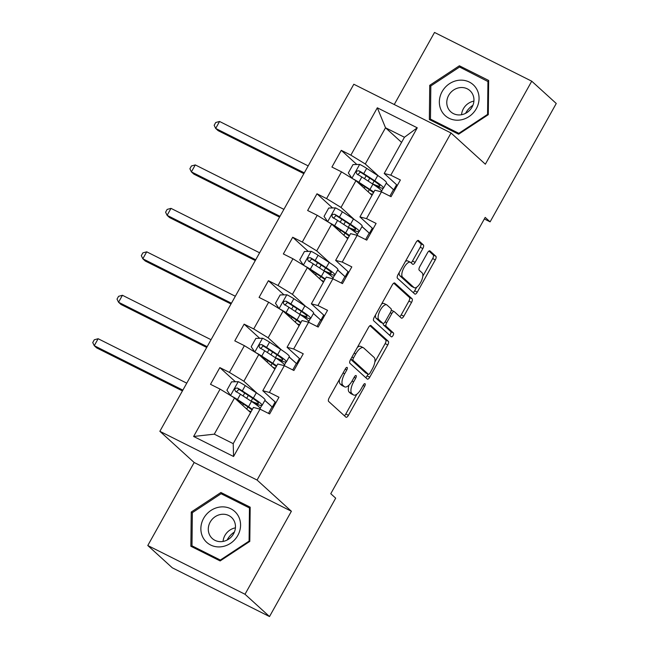 <?xml version="1.0" encoding="UTF-8"?>
<svg xmlns="http://www.w3.org/2000/svg" width="649" height="649" viewBox="0 0 649 649"><rect width="100%" height="100%" fill="white"/><g stroke="black" fill="none" stroke-linecap="round" stroke-linejoin="round"><path stroke-width="0.97" d="M347.166 367.464A2.207 0.884 116.6 0 0 347.085 367.407A2.207 0.884 116.6 0 0 345.422 368.77L329.189 397.813A3.148 1.257 116.6 0 0 328.621 401.423L345.941 417.177A3.148 1.257 116.6 0 0 346.063 417.258A3.148 1.257 116.6 0 0 348.432 415.319L364.673 386.269A2.207 0.884 116.6 0 0 365.062 383.746A2.207 0.884 116.6 0 0 364.981 383.689A2.207 0.884 116.6 0 0 363.318 385.044L361.217 388.808A10.076 4.032 116.6 0 1 353.624 395.014A10.076 4.032 116.6 0 1 353.251 394.754L351.807 393.44A10.076 4.032 116.6 0 1 353.616 381.888L355.717 378.132A2.207 0.884 116.6 0 0 356.114 375.609A2.207 0.884 116.6 0 0 356.033 375.552A2.207 0.884 116.6 0 0 354.37 376.907L352.269 380.663A10.076 4.032 116.6 0 1 344.676 386.869A10.076 4.032 116.6 0 1 344.303 386.617L342.859 385.303A10.076 4.032 116.6 0 1 344.668 373.751L346.769 369.995A2.207 0.884 116.6 0 0 347.166 367.464M422.84 248.559A3.148 1.257 116.6 0 0 423.399 244.949L418.54 240.528A3.148 1.257 116.6 0 0 418.427 240.446A3.148 1.257 116.6 0 0 416.05 242.385L398.024 274.649A3.148 1.257 116.6 0 0 397.456 278.259L414.784 294.013A3.148 1.257 116.6 0 0 414.898 294.094A3.148 1.257 116.6 0 0 417.275 292.155L435.301 259.892A3.148 1.257 116.6 0 0 435.868 256.282L429.995 250.944A3.148 1.257 116.6 0 0 429.881 250.863A3.148 1.257 116.6 0 0 427.504 252.802L419.789 266.609A3.148 1.257 116.6 0 0 419.222 270.219L422.134 272.864A8.421 3.375 116.6 0 1 420.844 282.104A8.421 3.375 116.6 0 1 414.273 287.71A8.421 3.375 116.6 0 1 413.957 287.491L402.55 277.123A8.421 3.375 116.6 0 1 403.84 267.875A8.421 3.375 116.6 0 1 410.419 262.277A8.421 3.375 116.6 0 1 410.728 262.496L412.626 264.224A3.148 1.257 116.6 0 0 412.748 264.305A3.148 1.257 116.6 0 0 415.117 262.366L422.84 248.559L420.211 247.237A3.148 1.257 116.6 0 0 420.771 243.626L417.494 240.649M485.355 164.197L531.742 81.198L556.258 103.483L490.1 221.861L485.201 217.407L330.771 493.711L335.679 498.172L269.513 616.55L245.006 594.257L291.393 511.258L257.077 480.049L451.039 132.996L485.355 164.197M371.025 325.555A3.148 1.257 116.6 0 0 370.904 325.474A3.148 1.257 116.6 0 0 368.535 327.412L350.501 359.676A3.148 1.257 116.6 0 0 349.933 363.286L367.261 379.04A3.148 1.257 116.6 0 0 367.375 379.121A3.148 1.257 116.6 0 0 369.752 377.183L387.778 344.919A3.148 1.257 116.6 0 0 388.345 341.309L370.774 325.433M374.262 317.166L392.288 284.903A3.148 1.257 116.6 0 1 394.665 282.964A3.148 1.257 116.6 0 1 394.779 283.045L412.107 298.791A3.148 1.257 116.6 0 1 411.539 302.402L403.824 316.209A3.148 1.257 116.6 0 1 401.447 318.148A3.148 1.257 116.6 0 1 401.333 318.067L394.308 311.682A3.148 1.257 116.6 0 0 394.194 311.601A3.148 1.257 116.6 0 0 391.818 313.54L386.699 322.699A3.148 1.257 116.6 0 0 386.131 326.309L393.448 332.961A2.207 0.884 116.6 0 1 393.107 335.379A2.207 0.884 116.6 0 1 391.388 336.847A2.207 0.884 116.6 0 1 391.306 336.79L373.694 320.768A3.148 1.257 116.6 0 1 374.262 317.166M257.077 480.049L159.857 431.301L353.819 84.248L451.039 132.996M356.836 164.497L341.269 150.341L331.923 167.053L341.52 171.863L326.569 198.602L316.98 193.791L307.642 210.503L317.231 215.314L302.288 242.053L292.699 237.242L283.353 253.954L292.95 258.764L278.007 285.503L268.41 280.701L259.073 297.412L268.662 302.215L253.718 328.954L244.129 324.151L234.792 340.863L244.381 345.666L229.438 372.412L219.841 367.602L210.503 384.313L220.092 389.124L193.629 436.469L233.567 456.498L233.21 443.656L253.443 407.442L260.038 409.146L269.627 413.957L278.965 397.245L269.376 392.434L262.788 390.73L277.731 363.992L284.319 365.695L293.908 370.506L303.245 353.794L293.656 348.984L287.069 347.28L302.012 320.541L308.599 322.245L318.197 327.055L327.534 310.336L317.945 305.533L311.358 303.829L326.301 277.091L332.888 278.794L342.477 283.597L351.815 266.885L342.226 262.082L335.638 260.379L350.582 233.64L357.169 235.336L366.758 240.146L376.104 223.434L366.515 218.624L359.927 216.92L374.871 190.181L381.458 191.885L391.047 196.696L400.384 179.984L390.795 175.173L384.208 173.47L404.449 137.263L385.522 127.78L365.29 163.986L378.627 176.114M341.269 150.341L350.858 155.152L377.32 107.799L417.258 127.821L390.795 175.173M381.458 191.885L366.515 218.624M357.169 235.336L342.226 262.082M332.888 278.794L317.945 305.533M308.599 322.245L293.656 348.984M284.319 365.695L269.376 392.434M260.038 409.146L233.567 456.498M354.346 219.565L341.009 207.437L355.952 180.698L372.007 195.3M362.02 226.542L369.443 233.291L361.98 226.615M372.299 228.18L369.443 233.291M373.061 228.87L359.927 216.92M355.952 180.698L341.52 171.863M341.009 207.437L326.569 198.602M330.057 263.023L316.72 250.887L331.663 224.148L347.726 238.751M337.731 270L345.154 276.75L337.691 270.065M348.018 271.631L345.154 276.75M348.781 272.32L335.638 260.379M331.663 224.148L317.231 215.314M316.72 250.887L302.288 242.053M305.776 306.474L292.439 294.338L307.383 267.599L323.437 282.201M313.451 313.451L320.874 320.2L313.41 313.524M323.729 315.081L320.874 320.2M324.492 315.779L311.358 303.829M307.383 267.599L292.95 258.764M292.439 294.338L278.007 285.503M281.496 349.925L268.151 337.796L283.094 311.058L299.157 325.66M289.162 356.901L296.585 363.651L289.121 356.974M299.449 358.532L296.585 363.651M300.211 359.23L287.069 347.28M283.094 311.058L268.662 302.215M268.151 337.796L253.718 328.954M257.207 393.375L243.87 381.247L258.813 354.508L274.868 369.111M264.881 400.352L272.304 407.101L264.841 400.425M275.16 401.982L272.304 407.101M275.93 402.68L262.788 390.73M258.813 354.508L244.381 345.666M243.87 381.247L229.438 372.412M193.629 436.469L214.292 434.165L234.524 397.959L250.587 412.561M234.524 397.959L220.092 389.124M291.393 511.258L194.173 462.51L147.785 545.517L245.006 594.257M147.785 545.517L172.293 567.802L269.513 616.55M531.742 81.198L434.522 32.45L394.251 104.521M194.173 462.51L159.857 431.301M484.324 218.964L490.1 221.861M214.292 434.165L233.21 443.656M386.301 183.091L393.724 189.841L386.26 183.164M396.588 184.73L393.724 189.841M401.585 142.382L385.522 127.78L377.32 107.799M397.35 185.419L384.208 173.47M389.887 196.112L393.464 189.711M365.598 239.562L369.176 233.161M341.317 283.021L344.895 276.612M317.028 326.471L320.606 320.071M292.748 369.922L296.325 363.521M268.459 413.372L272.045 406.972M417.258 127.821L404.449 137.263M365.29 163.986L350.858 155.152M260.192 408.326L261.742 405.544M235.417 381.758L219.841 367.602M259.697 338.307L244.129 324.151M284.473 364.876L286.031 362.093M283.986 294.857L268.41 280.701M308.762 321.425L310.311 318.643M308.267 251.406L292.699 237.242M333.042 277.975L334.6 275.192M332.556 207.948L316.98 193.791M357.331 234.524L358.881 231.742M381.612 191.066L383.17 188.291M249.8 541.396L250.181 507.177L220.903 492.494L191.244 512.037L190.863 546.255L220.141 560.931L249.8 541.396M459.387 65.776L429.727 85.319L429.346 119.538L458.624 134.213L488.283 114.678L488.665 80.46L459.387 65.776L462.21 68.34M192.347 513.034L191.244 512.037M223.727 495.057L220.903 492.494M430.831 86.317L429.727 85.319M339.492 379.365A10.076 4.032 116.6 0 0 340.23 383.981L342.859 385.303M344.676 386.869L342.047 385.555A10.076 4.032 116.6 0 1 341.674 385.295L340.23 383.981M349.04 385.044A10.076 4.032 116.6 0 0 349.178 392.126L351.807 393.44M353.624 395.014L350.995 393.692A10.076 4.032 116.6 0 1 350.622 393.432L349.178 392.126M344.359 415.741A3.148 1.257 116.6 0 0 345.803 414.005L356.909 394.13M374.846 362.045L385.149 343.605A3.148 1.257 116.6 0 0 385.717 339.995L369.979 325.676M365.679 377.596A3.148 1.257 116.6 0 0 367.123 375.86L368.088 374.14M353.527 357.891A2.207 0.884 116.6 0 0 353.129 360.422L368.34 374.246A2.207 0.884 116.6 0 0 368.421 374.303A2.207 0.884 116.6 0 0 370.084 372.948L372.299 368.981A10.076 4.032 116.6 0 0 374.108 357.437L363.716 347.978A10.076 4.032 116.6 0 0 363.343 347.726A10.076 4.032 116.6 0 0 355.741 353.932L353.527 357.891L351.945 357.096M365.89 373.021A2.207 0.884 116.6 0 1 365.793 372.988A2.207 0.884 116.6 0 1 365.712 372.932L350.711 359.295M363.343 347.726L360.714 346.404A10.076 4.032 116.6 0 0 357.429 347.28M393.74 283.167L409.478 297.477L412.107 298.791M399.752 316.631A3.148 1.257 116.6 0 0 401.196 314.895L408.911 301.087A3.148 1.257 116.6 0 0 409.478 297.477M391.68 310.36A3.148 1.257 116.6 0 0 391.566 310.287A3.148 1.257 116.6 0 0 391.25 310.23M383.291 323.47A3.148 1.257 116.6 0 0 383.502 324.995L390.82 331.639L393.448 332.961M389.603 335.233A2.207 0.884 116.6 0 0 390.82 333.286A2.207 0.884 116.6 0 0 390.82 331.639M387.015 305.054A8.421 3.375 116.6 0 0 386.707 304.835A8.421 3.375 116.6 0 0 380.127 310.433A8.421 3.375 116.6 0 0 378.846 319.681L382.861 323.332A3.148 1.257 116.6 0 0 382.975 323.413A3.148 1.257 116.6 0 0 385.352 321.474L390.471 312.315A3.148 1.257 116.6 0 0 391.039 308.705L387.015 305.054M386.707 304.835L384.078 303.521A8.421 3.375 116.6 0 0 381.571 304.073M375.552 314.854A8.421 3.375 116.6 0 0 376.217 318.359L378.846 319.681M380.484 322.139A3.148 1.257 116.6 0 1 380.346 322.099A3.148 1.257 116.6 0 1 380.233 322.018L376.217 318.359M411.044 262.78A3.148 1.257 116.6 0 0 412.496 261.044L420.211 247.237M410.419 262.277L407.791 260.963A8.421 3.375 116.6 0 0 405.406 261.442M399.24 272.466A8.421 3.375 116.6 0 0 399.93 275.801L402.55 277.123M414.273 287.71L411.644 286.387A8.421 3.375 116.6 0 1 411.328 286.177L399.93 275.801M422.824 276.206L432.672 258.57A3.148 1.257 116.6 0 0 433.24 254.968L428.948 251.066M413.194 292.569A3.148 1.257 116.6 0 0 414.646 290.833L416.658 287.231M231.19 395.914A8.502 0.868 29.2 0 1 237.477 399.541L248.526 406.712A24.54 2.507 29.2 0 1 252.388 409.332M235.571 398.908L246.369 405.917A20.37 2.077 29.2 0 1 252.031 409.973M251.09 411.669A20.37 2.077 29.2 0 1 248.543 410.703M250.733 412.302A24.54 2.507 29.2 0 1 249.922 411.961M238.224 381.693L230.517 395.484L226.915 390.195L231.579 381.839L238.394 381.693A8.502 0.868 29.2 0 1 245.257 385.611L256.306 392.783A24.54 2.507 29.2 0 1 265.035 400.076L262.082 405.365A24.54 2.507 -150.8 0 0 253.353 398.08L242.304 390.901A8.502 0.868 -150.8 0 0 237.526 388.086C234.719 388.037 234.102 389.149 235.66 391.428A8.502 0.868 29.2 0 1 240.43 394.243L251.479 401.423A24.54 2.507 29.2 0 1 260.208 408.708L259.973 409.13M250.611 400.855L251.139 401.09L252.704 398.283M253.548 402.794A24.54 2.507 -150.8 0 0 262.082 405.365M236.277 391.988L238.937 389.368A4.332 0.446 29.2 0 1 240.146 390.106L251.195 397.285A20.37 2.077 29.2 0 1 258.44 403.329A20.37 2.077 29.2 0 1 251.139 401.09M186.758 383.161L98.145 338.729L94.251 345.69L96.701 347.921L182.434 390.901M182.872 390.122L94.251 345.69L92.742 342.558L94.3 339.776L98.145 338.729M227.093 540.065A20.046 18.253 132.3 0 1 234.435 531.985M238.021 515.493A20.849 18.983 -47.7 0 0 210.99 510.422A20.849 18.983 -47.7 0 0 203.413 538.289A20.849 18.983 -47.7 0 0 230.452 543.359A20.849 18.983 -47.7 0 0 238.021 515.493M233.721 520.141A14.278 12.996 -47.7 0 0 231.482 517.383A14.278 12.996 -47.7 0 0 213.659 517.845A14.278 12.996 -47.7 0 0 210.033 535.75A14.278 12.996 -47.7 0 0 212.28 538.508A14.278 12.996 -47.7 0 0 230.095 538.053A14.278 12.996 -47.7 0 0 233.721 520.141M235.417 527.848A14.278 12.996 -47.7 0 0 223.061 541.436M220.344 560.046L191.982 545.825L192.347 512.669L221.09 493.735L249.459 507.964L249.086 541.112L220.344 560.046L220.822 560.485M194.408 548.032L191.982 545.825M250.165 508.605L249.459 507.964M249.565 541.55L249.086 541.112M465.576 113.348A20.046 18.253 132.3 0 1 465.82 112.894A20.046 18.253 132.3 0 1 472.926 105.268M442.123 91.614A20.849 18.983 -47.7 0 0 449.084 118.28A20.849 18.983 -47.7 0 0 476.285 108.74A20.849 18.983 -47.7 0 0 469.324 82.066A20.849 18.983 -47.7 0 0 442.123 91.614M448.67 95.371A14.278 12.996 -47.7 0 0 450.763 111.79A14.278 12.996 -47.7 0 0 472.058 107.093A14.278 12.996 -47.7 0 0 469.965 90.665A14.278 12.996 -47.7 0 0 448.67 95.371M473.908 101.13A14.278 12.996 -47.7 0 0 463.394 108.756A14.278 12.996 -47.7 0 0 461.544 114.719M487.943 81.247L487.569 114.394L458.835 133.329L430.465 119.108L430.831 85.952L459.573 67.017L488.648 81.888M488.048 114.832L487.569 114.394M459.314 133.767L458.835 133.329M432.891 121.314L430.465 119.108M255.479 352.464A8.502 0.868 29.2 0 1 261.758 356.09L272.807 363.262A24.54 2.507 29.2 0 1 276.677 365.882M259.86 355.457L270.649 362.466A20.37 2.077 29.2 0 1 276.32 366.515M275.371 368.21A20.37 2.077 29.2 0 1 272.823 367.253M275.014 368.851A24.54 2.507 29.2 0 1 274.211 368.502M262.512 338.243L254.806 352.034L251.195 346.744L255.868 338.389L262.683 338.243A8.502 0.868 29.2 0 1 269.546 342.161L280.595 349.332A24.54 2.507 29.2 0 1 289.324 356.617L286.363 361.915A24.54 2.507 -150.8 0 0 277.634 354.63L266.585 347.45A8.502 0.868 -150.8 0 0 261.815 344.627C259.008 344.587 258.383 345.698 259.949 347.969A8.502 0.868 29.2 0 1 264.719 350.793L275.768 357.972A24.54 2.507 29.2 0 1 284.497 365.257L284.262 365.679M274.892 357.404L275.419 357.64L276.993 354.833M277.837 359.343A24.54 2.507 -150.8 0 0 286.363 361.915M260.565 348.537L263.226 345.917A4.332 0.446 29.2 0 1 264.427 346.655L275.476 353.835A20.37 2.077 29.2 0 1 282.721 359.879A20.37 2.077 29.2 0 1 275.419 357.64M259.543 347.686L259.949 347.969M211.047 339.711L122.426 295.279L118.54 302.239L120.99 304.47L206.715 347.45M207.153 346.671L118.54 302.239L117.023 299.108L118.58 296.325L122.426 295.279M279.76 309.013A8.502 0.868 29.2 0 1 286.047 312.64L297.096 319.811A24.54 2.507 29.2 0 1 300.958 322.431M284.14 312.007L294.938 319.016A20.37 2.077 29.2 0 1 300.601 323.064M299.651 324.76A20.37 2.077 29.2 0 1 297.112 323.794M299.294 325.4A24.54 2.507 29.2 0 1 298.491 325.052M286.793 294.792L279.086 308.583L275.484 303.294L280.149 294.938L286.963 294.792A8.502 0.868 29.2 0 1 293.827 298.71L304.876 305.882A24.54 2.507 29.2 0 1 313.605 313.167L310.644 318.464A24.54 2.507 -150.8 0 0 301.923 311.179L290.874 304A8.502 0.868 -150.8 0 0 286.095 301.177C283.288 301.128 282.672 302.247 284.23 304.519A8.502 0.868 29.2 0 1 289 307.342L300.049 314.522A24.54 2.507 29.2 0 1 308.778 321.807L308.543 322.228M299.181 313.954L299.708 314.189L301.274 311.382M302.118 315.885A24.54 2.507 -150.8 0 0 310.644 318.464M284.846 305.087L287.507 302.458A4.332 0.446 29.2 0 1 288.716 303.205L299.765 310.376A20.37 2.077 29.2 0 1 307.009 316.428A20.37 2.077 29.2 0 1 299.708 314.189M235.327 296.252L146.715 251.828L142.821 258.789L145.271 261.02L231.003 304M231.442 303.221L142.821 258.789L141.312 255.657L142.869 252.867L146.715 251.828M304.048 265.563A8.502 0.868 29.2 0 1 310.327 269.181L321.377 276.36A24.54 2.507 29.2 0 1 325.246 278.981M308.429 268.556L319.219 275.565A20.37 2.077 29.2 0 1 324.889 279.614M323.94 281.309A20.37 2.077 29.2 0 1 321.393 280.344M323.583 281.95A24.54 2.507 29.2 0 1 322.78 281.601M311.082 251.341L303.375 265.125L299.765 259.843L304.438 251.488L311.252 251.341A8.502 0.868 29.2 0 1 318.115 255.26L329.165 262.431A24.54 2.507 29.2 0 1 337.894 269.716L334.933 275.014A24.54 2.507 -150.8 0 0 326.204 267.721L315.154 260.549A8.502 0.868 -150.8 0 0 310.384 257.726C307.577 257.677 306.953 258.797 308.518 261.068A8.502 0.868 29.2 0 1 313.289 263.892L324.338 271.063A24.54 2.507 29.2 0 1 333.067 278.356L332.832 278.778M323.462 270.503L323.989 270.738L325.563 267.932M326.406 272.434A24.54 2.507 -150.8 0 0 334.933 275.014M309.135 261.628L311.796 259.008A4.332 0.446 29.2 0 1 312.996 259.754L324.046 266.926A20.37 2.077 29.2 0 1 331.29 272.978A20.37 2.077 29.2 0 1 323.989 270.738M308.113 260.784L308.518 261.068M259.616 252.802L170.995 208.37L167.109 215.338L169.559 217.569L255.284 260.549M255.722 259.77L167.109 215.338L165.592 212.207L167.15 209.416L170.995 208.37M328.329 222.112A8.502 0.868 29.2 0 1 334.616 225.73L345.666 232.91A24.54 2.507 29.2 0 1 349.527 235.522M332.71 225.098L343.508 232.107A20.37 2.077 29.2 0 1 349.17 236.163M348.221 237.858A20.37 2.077 29.2 0 1 345.682 236.893M347.864 238.499A24.54 2.507 29.2 0 1 347.061 238.151M335.363 207.891L327.656 221.674L324.054 216.393L328.719 208.037L335.533 207.883A8.502 0.868 29.2 0 1 342.396 211.809L353.445 218.981A24.54 2.507 29.2 0 1 362.174 226.266L359.213 231.555A24.54 2.507 -150.8 0 0 350.492 224.27L339.435 217.099A8.502 0.868 -150.8 0 0 334.665 214.275C331.858 214.227 331.233 215.338 332.799 217.618A8.502 0.868 29.2 0 1 337.569 220.441L348.618 227.612A24.54 2.507 29.2 0 1 357.348 234.897L357.112 235.327M347.75 227.045L348.278 227.288L349.843 224.473M350.687 228.983A24.54 2.507 -150.8 0 0 359.213 231.555M333.416 218.178L336.077 215.557A4.332 0.446 29.2 0 1 337.285 216.304L348.335 223.475A20.37 2.077 29.2 0 1 355.579 229.527A20.37 2.077 29.2 0 1 348.278 227.288M332.393 217.334L332.799 217.618M283.897 209.351L195.284 164.919L191.39 171.888L193.84 174.11L279.573 217.099M280.003 216.32L191.39 171.888L189.881 168.748L191.431 165.966L195.284 164.919M352.618 178.653A8.502 0.868 29.2 0 1 358.897 182.28L369.946 189.451A24.54 2.507 29.2 0 1 373.808 192.072M356.991 181.647L367.788 188.656A20.37 2.077 29.2 0 1 373.459 192.712M372.51 194.408A20.37 2.077 29.2 0 1 369.962 193.443M372.153 195.041A24.54 2.507 29.2 0 1 371.35 194.7M359.643 164.44L351.945 178.224L348.335 172.942L353.007 164.586L359.814 164.432A8.502 0.868 29.2 0 1 366.677 168.351L377.734 175.53A24.54 2.507 29.2 0 1 386.455 182.815L383.502 188.105A24.54 2.507 -150.8 0 0 374.773 180.82L363.724 173.648A8.502 0.868 -150.8 0 0 358.954 170.825C356.147 170.776 355.522 171.888 357.08 174.167A8.502 0.868 29.2 0 1 361.858 176.99L372.907 184.162A24.54 2.507 29.2 0 1 381.636 191.447L381.393 191.869M372.031 183.594L372.558 183.837L374.132 181.022M374.976 185.533A24.54 2.507 -150.8 0 0 383.502 188.105M357.704 174.727L360.365 172.107A4.332 0.446 29.2 0 1 361.566 172.853L372.615 180.024A20.37 2.077 29.2 0 1 379.86 186.068A20.37 2.077 29.2 0 1 372.558 183.837M308.186 165.901L219.565 121.468L215.679 128.437L218.129 130.66L303.854 173.648M304.292 172.861L215.679 128.437L214.162 125.298L215.719 122.515L219.565 121.468M343.078 372.956L344.668 373.751M341.674 385.295L344.303 386.617M354.135 377.337L355.717 378.132M352.026 381.093L353.616 381.888M350.622 393.432L353.251 394.754M363.083 385.474L364.673 386.269M345.803 414.005L348.432 415.319M345.179 369.2L346.769 369.995M385.717 339.995L388.345 341.309M385.149 343.605L387.778 344.919M367.123 375.86L369.752 377.183M350.752 359.23L353.129 360.422M365.712 372.932L368.34 374.246M354.159 353.137L355.741 353.932M408.911 301.087L411.539 302.402M401.196 314.895L403.824 316.209M390.227 312.745L391.818 313.54M385.1 321.896L386.699 322.699M383.502 324.995L386.131 326.309M380.233 322.018L382.861 323.332M412.496 261.044L415.117 262.366M411.328 286.177L413.957 287.491M433.24 254.968L435.868 256.282M432.672 258.57L435.301 259.892M414.646 290.833L417.275 292.155M420.771 243.626L423.399 244.949M251.479 401.423L248.526 406.712M246.701 409.024L247.886 406.915M242.718 405.406L243.48 404.043M246.685 398.308L248.307 395.411M256.306 392.783L253.353 398.08M240.43 394.243L237.477 399.541M245.257 385.611L242.304 390.901M238.937 389.368L237.526 388.086M275.768 357.972L272.807 363.262M270.99 365.574L272.166 363.464M267.007 361.955L267.769 360.593M270.974 354.857L272.588 351.961M280.595 349.332L277.634 354.63M264.719 350.793L261.758 356.09M269.546 342.161L266.585 347.45M263.226 345.917L261.815 344.627M300.049 314.522L297.096 319.811M295.271 322.123L296.447 320.014M291.287 318.505L292.05 317.142M295.254 311.406L296.877 308.502M304.876 305.882L301.923 311.179M289 307.342L286.047 312.64M293.827 298.71L290.874 304M287.507 302.458L286.095 301.177M324.338 271.063L321.377 276.36M319.551 278.672L320.736 276.563M315.576 275.054L316.339 273.691M319.543 267.956L321.158 265.052M329.165 262.431L326.204 267.721M313.289 263.892L310.327 269.181M318.115 255.26L315.154 260.549M311.796 259.008L310.384 257.726M348.618 227.612L345.666 232.91M343.84 235.222L345.017 233.113M339.857 231.604L340.62 230.233M343.824 224.497L345.446 221.601M353.445 218.981L350.492 224.27M337.569 220.441L334.616 225.73M342.396 211.809L339.435 217.099M336.077 215.557L334.665 214.275M372.907 184.162L369.946 189.451M368.121 191.771L369.305 189.662M364.138 188.145L364.9 186.782M368.113 181.047L369.727 178.15M377.734 175.53L374.773 180.82M361.858 176.99L358.897 182.28M366.677 168.351L363.724 173.648M360.365 172.107L358.954 170.825M365.793 372.988L368.421 374.303M391.566 310.287L394.194 311.601M380.346 322.099L382.975 323.413M239.879 401.699L239.457 402.445M244.697 393.067L243.083 395.963M264.159 358.248L263.745 358.994M268.986 349.616L267.364 352.512M288.44 314.797L288.026 315.536M293.267 306.166L291.652 309.062M312.729 271.347L312.315 272.085M317.556 262.715L315.933 265.611M337.009 227.896L336.596 228.635M341.836 219.257L340.214 222.161M361.298 184.446L360.885 185.184M366.125 175.806L364.503 178.71"/></g></svg>
